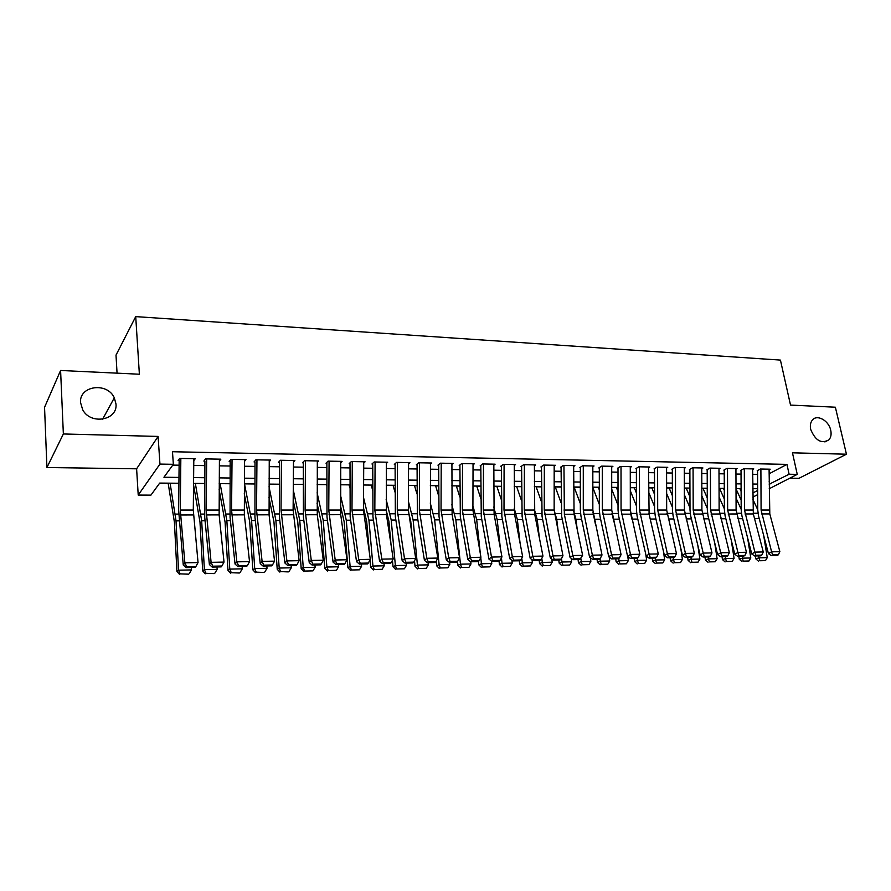 <?xml version="1.0" encoding="UTF-8"?>
<svg xmlns="http://www.w3.org/2000/svg" width="891" height="891" viewBox="0 0 891 891"><rect width="100%" height="100%" fill="white"/><g stroke="black" fill="none" stroke-linecap="round" stroke-linejoin="round"><path stroke-width="1.34" d="M115.986 403.957C117.89 420.285 90.715 425.297 82.696 409.771L80.569 402.654C78.943 385.614 107.288 381.816 114.304 397.809L115.986 403.957M830.713 430.208C831.559 434.184 830.991 437.381 828.986 439.775C821.502 444.119 815.41 440.689 810.721 429.473C809.919 425.642 810.442 422.534 812.291 420.173C816.891 413.947 828.786 420.474 830.713 430.208M178.913 483.256L159.701 483.078L150.935 495.118L138.216 495.062L159.946 464.088L173.355 464.3L163.933 477.253L178.98 477.42M136.613 468.811L158.097 436.423L63.361 433.973L60.588 370.478L44.55 407.321L46.922 467.519L136.613 468.811L138.216 495.062M117.055 373.162L116.008 355.119L135.722 316.617L780.427 360.098L790.529 405.082L835.368 407.209L846.45 454.21L792.455 452.817L797.256 474.368L769.189 488.747M789.794 478.189L798.949 478.322L846.45 454.21M159.534 483.29L168.187 483.368M349.116 485.072L349.885 485.072M371.291 485.272L372.627 485.294M393.087 485.484L394.991 485.495M414.527 485.684L416.977 485.706M435.621 485.885L438.595 485.907M456.381 486.074L459.845 486.107M476.796 486.263L480.761 486.308M496.888 486.453L501.321 486.497M516.669 486.642L521.558 486.686M536.137 486.82L541.472 486.876M555.305 486.998L561.063 487.054M574.172 487.177L579.952 487.232M592.838 487.355L598.34 487.41M611.716 487.533L616.438 487.577M630.293 487.7L634.281 487.745M648.592 487.878L651.844 487.912M666.613 488.045L669.163 488.068M684.366 488.212L686.215 488.223M701.841 488.379L703.032 488.391M63.361 433.973L46.922 467.519M193.792 460.636L195.263 458.709L179.681 458.42L178.089 460.602M219.398 460.97L220.857 459.177L205.554 458.898L203.861 461.059M244.546 461.304L245.983 459.633L230.958 459.355L229.176 461.505M269.238 461.649L270.652 460.079L255.906 459.812L254.046 461.939M293.484 462.006L294.888 460.524L280.398 460.257L278.46 462.362M317.319 462.351L318.7 460.959L304.466 460.703L302.45 462.785M340.73 462.707L342.099 461.382L328.111 461.137L326.017 463.186M363.728 463.053L365.087 461.805L351.344 461.56L349.183 463.598M386.338 463.409L387.685 462.217L374.175 461.972L371.948 463.999M408.568 463.754L409.905 462.629L396.618 462.384L394.323 464.389M430.42 464.111L431.745 463.019L418.681 462.785L416.32 464.768M451.915 464.456L453.218 463.42L440.377 463.175L437.949 465.147M473.043 464.801L474.335 463.799L461.705 463.565L459.221 465.514M493.826 465.135L495.106 464.178L482.688 463.955L480.149 465.882M514.274 465.47L515.544 464.556L503.326 464.334L500.731 466.249M534.388 465.804L535.647 464.924L523.618 464.701L520.979 466.594M554.18 466.138L555.427 465.28L543.599 465.069L540.904 466.951M573.659 466.461L574.895 465.637L563.246 465.425L560.506 467.285M592.827 466.784L594.052 465.982L582.591 465.781L579.796 467.63M611.694 467.107L612.908 466.327L601.625 466.127L598.797 467.953M630.271 467.419L631.474 466.672L620.37 466.461L617.485 468.287M648.559 467.73L649.751 467.007L638.825 466.806L635.896 468.61M666.568 468.031L667.749 467.33L656.99 467.129L654.027 468.922M684.31 468.343L685.48 467.652L674.877 467.463L671.881 469.234M701.774 468.633L702.932 467.975L692.496 467.786L689.456 469.546M718.981 468.933L720.14 468.287L709.849 468.098L706.775 469.847M735.933 469.223L737.08 468.599L726.945 468.41L723.837 470.136M752.639 469.512L753.775 468.9L743.785 468.722L740.644 470.437M769.111 473.778L786.942 464.378L172.475 451.737L173.355 464.3M172.765 465.102L179.102 465.202M193.748 465.436L204.852 465.614M219.353 465.848L230.134 466.015M244.502 466.238L254.96 466.405M269.193 466.639L279.351 466.795M293.451 467.018L303.308 467.174M317.274 467.396L326.852 467.552M340.696 467.764L349.985 467.92M363.706 468.131L372.716 468.276M386.315 468.488L395.069 468.633M408.546 468.844L417.044 468.978M430.409 469.189L438.65 469.323M451.893 469.535L459.901 469.657M473.032 469.869L480.806 469.991M493.814 470.192L501.355 470.314M514.263 470.515L521.58 470.637M534.377 470.838L541.483 470.949M554.18 471.15L561.074 471.261M573.659 471.462L580.342 471.562M592.827 471.762L599.32 471.862M611.705 472.063L617.998 472.163M630.282 472.353L636.386 472.453M648.57 472.642L654.495 472.742M666.579 472.932L672.326 473.021M684.321 473.21L689.89 473.299M701.796 473.489L707.198 473.578M719.004 473.767L724.238 473.845M735.955 474.034L741.034 474.112M752.661 474.29L757.584 474.368M769.1 469.802L770.214 469.201L760.379 469.022L757.205 470.726M158.097 436.423L159.946 464.088M786.942 464.378L789.114 474.235L797.256 474.368M60.588 370.478L139.375 374.22L135.722 316.617M757.651 488.725L752.728 488.68M741.1 488.569L736.011 488.524M724.294 488.413L719.059 488.357M707.242 488.246L701.841 488.201M689.935 488.09L684.366 488.034M672.371 487.923L666.613 487.867M654.529 487.756L648.592 487.7M636.408 487.577L630.293 487.522M618.009 487.41L611.716 487.344M599.331 487.232L592.838 487.165M580.342 487.054L573.648 486.987M561.063 486.865L554.169 486.798M541.472 486.686L534.366 486.62M521.558 486.497L514.241 486.43M501.321 486.308L493.781 486.23M480.761 486.107L472.987 486.029M459.845 485.907L451.837 485.84M438.595 485.706L430.342 485.628M416.977 485.506L408.468 485.428M394.991 485.294L386.226 485.216M372.627 485.083L363.606 485.005M349.885 484.871L340.585 484.782M326.741 484.648L317.163 484.559M303.185 484.426L293.317 484.336M279.217 484.203L269.049 484.103M254.815 483.969L244.346 483.869M229.967 483.735L219.186 483.635M204.674 483.501L193.559 483.39M752.75 493.024L757.662 490.484M757.673 494.639L752.761 497.156M769.167 484.214L789.114 474.235M193.625 477.587L204.73 477.721M219.242 477.888L230.023 478.01M244.39 478.177L254.859 478.3M269.093 478.456L279.262 478.578M293.362 478.734L303.23 478.857M317.196 479.013L326.774 479.124M340.618 479.28L349.918 479.391M363.639 479.547L372.661 479.648M386.26 479.804L395.014 479.915M408.501 480.06L416.999 480.16M430.364 480.316L438.606 480.416M451.86 480.561L459.867 480.661M472.998 480.806L480.772 480.895M493.792 481.051L501.332 481.129M514.241 481.285L521.569 481.363M534.366 481.519L541.472 481.597M554.169 481.741L561.063 481.819M573.648 481.964L580.342 482.042M592.827 482.187L599.32 482.265M611.705 482.41L618.009 482.476M630.293 482.621L636.408 482.688M648.592 482.833L654.517 482.9M666.602 483.033L672.36 483.1M684.344 483.245L689.924 483.312M701.818 483.445L707.231 483.501M719.037 483.646L724.283 483.702M735.999 483.835L741.078 483.891M752.706 484.025L757.628 484.091M769.156 481.329L769.779 484.225M769.089 469.178L769.802 513.918L779.859 551.652L771.595 551.807L772.575 554.904L771.305 555.628L777.086 555.505L778.355 554.792L772.575 554.904M760.892 469.034L761.092 510.02L771.595 551.807L768.443 553.623L758.508 515.844L757.751 509.997L757.562 470.726M768.443 553.623L771.305 555.628M778.355 554.792L779.859 551.652M736.022 488.881L741.145 500.074M755.368 555.951L755.824 558.857L759.054 557.811L758.753 555.884M741.112 491.353L739.82 488.558M757.751 509.797L752.772 499.083M759.745 560.751L765.48 560.617L759.745 560.751L759.054 557.811L767.262 557.632L763.71 535.614M767.262 557.632L765.48 560.617M758.453 561.163L755.824 558.857M752.639 468.878L753.329 513.951L763.275 551.963L754.889 552.119L755.88 555.238L754.621 555.973L760.491 555.85L761.749 555.126L755.88 555.238M744.319 468.733L744.497 510.031L754.889 552.119L751.759 553.946L741.936 515.889L741.189 509.997L741.022 470.437M751.759 553.946L754.621 555.973M761.749 555.126L763.275 551.963M735.933 468.577L736.1 510.031L746.435 552.275L737.915 552.442L738.929 555.583L737.692 556.318L743.651 556.196L744.887 555.461L738.929 555.583M727.49 468.421L727.646 510.031L737.915 552.442L734.819 554.28L725.118 515.934L724.383 509.997L724.227 470.147M734.819 554.28L737.692 556.318M744.887 555.461L746.435 552.275M718.981 468.265L719.137 510.031L729.339 552.598L720.696 552.765L721.732 555.928L720.496 556.663L726.544 556.541L727.78 555.806L721.732 555.928M710.405 468.109L710.55 510.031L720.696 552.765L717.634 554.614L708.044 515.978L707.32 509.997L707.187 469.847M717.634 554.614L720.496 556.663M727.78 555.806L729.339 552.598M701.774 467.953L701.908 510.031L711.976 552.921L703.199 553.088L704.258 556.285L703.044 557.02L709.18 556.897L710.405 556.162L704.258 556.285M693.075 467.797L693.198 510.031L703.199 553.088L700.17 554.948L690.714 516.023L690.002 509.997L689.879 469.546M700.17 554.948L703.044 557.02M710.405 556.162L711.976 552.921M719.516 488.368L724.338 499.071M738.806 556.296L739.263 559.214L742.459 558.156L742.158 556.218M724.305 490.284L723.447 488.402M741.189 509.351L736.055 498.102M743.172 561.118L748.997 560.996L743.172 561.118L742.459 558.156L750.79 557.989L747.594 537.841M750.79 557.989L748.997 560.996M741.891 561.542L739.263 559.214M702.954 488.212L707.276 498.013M722.011 556.63L722.456 559.581L725.619 558.523L725.319 556.563M707.254 489.159L706.841 488.246M724.372 508.872L719.082 497.055M726.354 561.508L732.268 561.375L726.354 561.508L725.619 558.523L734.073 558.345L731.255 540.202M734.073 558.345L732.268 561.375M725.085 561.92L722.456 559.581M686.137 488.045L689.968 496.877M704.959 556.986L705.405 559.949L708.534 558.88L708.234 556.92M707.309 508.36L701.863 495.953M709.292 561.887L715.295 561.753L709.292 561.887L708.534 558.88L717.11 558.702L714.682 542.73M717.11 558.702L715.295 561.753M708.033 562.31L705.405 559.949M669.085 487.889L672.382 495.674M687.652 557.343L688.086 560.328L691.182 559.258L690.893 557.276M689.99 507.814L684.377 494.772M691.962 562.288L698.054 562.143L691.962 562.288L691.182 559.258L699.892 559.069L697.853 545.415M699.892 559.069L698.054 562.143M690.725 562.711L688.086 560.328M684.31 467.63L684.422 510.031L694.356 553.255L685.446 553.422L686.527 556.641L685.324 557.387L691.561 557.254L692.764 556.519L686.527 556.641M675.467 467.474L675.578 510.031L685.446 553.422L682.45 555.305L673.128 516.067L672.415 509.997L672.326 469.245M682.45 555.305L685.324 557.387M692.764 556.519L694.356 553.255M651.778 487.722L654.54 494.382M670.077 557.699L670.511 560.706L673.563 559.626L673.273 557.632M672.415 507.235L666.624 493.514M674.376 562.678L680.557 562.544L674.376 562.678L673.563 559.626L682.406 559.448L680.78 548.288M682.406 559.448L680.557 562.544M673.15 563.112L670.511 560.706M666.568 467.307L666.668 510.031L676.458 553.589L667.404 553.768L668.506 557.009L667.326 557.755L673.652 557.621L674.843 556.875L668.506 557.009M657.603 467.14L657.692 510.031L667.404 553.768L664.452 555.65L655.264 516.112L654.573 509.997L654.484 468.933M664.452 555.65L667.326 557.755M674.843 556.875L676.458 553.589M634.203 487.555L636.419 493.001M652.234 558.067L652.658 561.096L655.676 560.016L655.397 558M654.562 506.611L648.603 492.177M656.511 563.09L662.793 562.945L656.511 563.09L655.676 560.016L664.653 559.826L663.45 551.351M664.653 559.826L662.793 562.945M655.297 563.513L652.658 561.096M648.559 466.984L649.093 514.14L658.282 553.935L649.082 554.102L650.207 557.376L649.038 558.134L655.475 558L656.645 557.243L650.207 557.376M639.448 466.817L639.515 510.031L649.082 554.102L646.164 556.006L637.121 516.167L636.441 509.997L636.386 468.61M646.164 556.006L649.038 558.134M656.645 557.243L658.282 553.935M616.372 487.388L618.02 491.531M634.125 558.434L634.537 561.497L637.51 560.406L637.221 558.234M631.786 518.64L631.006 515.165M636.441 505.943L630.305 490.741M638.368 563.502L644.75 563.357L638.368 563.502L637.51 560.406L646.632 560.205L645.852 554.625M646.632 560.205L644.75 563.357M637.176 563.936L634.537 561.497M630.271 466.65L630.327 510.031L639.816 554.28L630.472 554.458L631.63 557.744L630.472 558.512L637.009 558.379L638.168 557.61L631.63 557.744M621.016 466.483L621.06 510.031L630.472 554.458L627.598 556.374L618.699 516.212L618.031 510.008L617.998 468.287M627.598 556.374L630.472 558.512M638.168 557.61L639.816 554.28M598.262 487.221L599.331 489.961M615.726 558.813L616.138 561.898L619.067 560.795L618.755 558.423M613.888 521.981L611.994 513.227M618.031 505.219L611.716 489.215M619.958 563.914L626.429 563.769L619.958 563.914L619.067 560.795L628.322 560.595L627.776 556.496M628.322 560.595L626.429 563.769M618.777 564.348L616.138 561.898M611.694 466.305L611.727 510.031L621.06 554.636L611.571 554.815L612.752 558.122L611.605 558.891L618.243 558.757L619.39 557.989L612.752 558.122M602.294 466.138L602.327 510.031L611.571 554.815L608.742 556.741L599.988 516.268L599.342 510.008L599.32 467.964M608.742 556.741L611.605 558.891M619.39 557.989L621.06 554.636M579.885 487.043L580.342 488.268M597.037 559.192L597.438 562.299L600.334 561.196L599.988 558.601M595.689 525.534L592.938 512.102M599.331 504.451L592.838 487.566M601.247 564.337L607.829 564.192L601.247 564.337L600.334 561.196L609.734 560.996L609.221 557.109M609.734 560.996L607.829 564.192M600.088 564.783L597.438 562.299M592.827 465.96L592.838 510.031L602.004 554.993L592.359 555.171L593.562 558.512L592.448 559.292L599.186 559.147L600.311 558.379L593.562 558.512M583.282 465.793L583.282 510.031L592.359 555.171L589.575 557.12L580.988 516.312L580.342 510.008L580.342 467.63M589.575 557.12L592.448 559.292M600.311 558.379L602.004 554.993M578.059 559.581L578.448 562.711L581.3 561.597L580.932 558.746L574.071 558.902L572.969 559.682L579.818 559.548L582.636 555.349L574.071 514.274L564.359 514.285L572.835 555.538L582.636 555.349M577.223 529.365L575.954 519.33L573.67 511.1M580.342 503.615L574.094 486.987M582.235 564.771L588.929 564.616L582.235 564.771L581.3 561.597L590.856 561.397L590.377 557.733M590.856 561.397L588.929 564.616M581.099 565.217L578.448 562.711M573.659 465.614L574.071 514.274M574.071 558.902L572.835 555.538L570.095 557.499L561.675 516.368L561.074 467.296M563.958 465.436L564.359 514.285M570.095 557.499L572.969 559.682M558.78 559.982L559.158 563.134L561.954 562.009L561.53 558.557M558.468 533.531L556.73 519.408L554.146 510.153M561.052 502.724L555.227 486.809M562.934 565.206L569.728 565.05L562.934 565.206L561.954 562.009L571.666 561.809L571.242 558.367M571.666 561.809L569.728 565.05M561.809 565.651L559.158 563.134M554.18 465.258L554.146 510.031L562.956 555.728L552.999 555.906L554.258 559.303L553.177 560.094L560.138 559.949L561.23 559.169L554.258 559.303M544.323 465.08L544.278 510.031L552.999 555.906L550.304 557.889L542.062 516.412L541.494 466.951M550.304 557.889L553.177 560.094M561.23 559.169L562.956 555.728M539.189 560.383L539.567 563.558L542.307 562.433L541.817 558.345M539.411 538.064L537.195 519.475L534.333 509.207M541.45 501.756L536.07 486.631M543.31 565.651L550.215 565.495L543.31 565.651L542.307 562.433L552.175 562.221L551.785 559.025M552.175 562.221L550.215 565.495M542.218 566.097L539.567 563.558M534.388 464.902L534.734 514.341L542.964 556.095L532.829 556.285L534.11 559.715L533.052 560.506L540.135 560.361L541.205 559.57L534.11 559.715M524.376 464.712L524.309 510.031L532.829 556.285L530.19 558.278L522.115 516.468L521.591 466.606M530.19 558.278L533.052 560.506M541.205 559.57L542.964 556.095M519.275 560.784L519.642 563.992L522.338 562.856L521.792 558.111M520.054 542.987L517.348 519.553L514.196 508.171M521.536 500.709L516.602 486.453M523.373 566.108L530.39 565.941L523.373 566.108L522.338 562.856L532.361 562.644L532.016 559.704M532.361 562.644L530.39 565.941M522.293 566.553L519.642 563.992M514.274 464.534L514.586 514.374L522.627 556.485L512.336 556.675L513.639 560.127L512.603 560.918L519.798 560.773L520.845 559.982L513.639 560.127M504.094 464.345L504.005 510.031L512.336 556.675L509.741 558.679L501.856 516.524L501.366 466.26M509.741 558.679L512.603 560.918M520.845 559.982L522.627 556.485M499.049 561.196L499.405 564.437L502.045 563.29L501.444 557.866M500.386 548.366L497.178 519.631L493.725 507.046M501.299 499.561L496.822 486.263M503.114 566.565L510.242 566.398L503.114 566.565L502.045 563.29L512.236 563.079L511.935 560.394M512.236 563.079L510.242 566.398M502.056 567.021L499.405 564.437M493.826 464.155L494.104 514.408L501.956 556.864L491.487 557.064L492.823 560.55L491.81 561.352L499.127 561.196L500.152 560.394L492.823 560.55M483.479 463.966L483.356 510.031L491.487 557.064L488.947 559.08L481.263 516.58L480.817 465.893M488.947 559.08L491.81 561.352M500.152 560.394L501.956 556.864M478.456 561.352L478.835 564.883L481.418 563.736L480.761 557.61M480.394 554.247L476.685 519.709L472.921 505.81M480.728 498.325L476.73 486.074M482.521 567.032L489.76 566.865L482.521 567.032L481.418 563.736L491.776 563.513L491.509 561.118M491.776 563.513L489.76 566.865M481.485 567.489L478.835 564.883M473.043 463.777L472.909 510.031L480.94 557.265L470.292 557.465L471.662 560.974L470.66 561.787L478.099 561.631L479.113 560.818L471.662 560.974M462.529 463.587L462.373 510.031L470.292 557.465L467.808 559.492L460.324 516.635L459.912 465.525M467.808 559.492L470.66 561.787M479.113 560.818L480.94 557.265M452.561 517.07L453.497 522.516M457.517 561.419L457.918 565.34L460.447 564.181L455.847 519.798L451.77 504.462M459.812 496.978L456.315 485.873M461.583 567.5L468.944 567.333L461.583 567.5L460.447 564.181L470.971 563.958L470.749 561.775M470.971 563.958L468.944 567.333M460.569 567.968L457.918 565.34M451.915 463.387L452.116 514.486L459.556 557.666L448.73 557.866L450.133 561.408L449.164 562.221L456.727 562.065L457.707 561.252L450.133 561.408M441.212 463.197L441.045 510.042L448.73 557.866L446.313 559.916L439.029 516.691L438.673 465.158M446.313 559.916L449.164 562.221M457.707 561.252L459.556 557.666M430.487 513.873L433.026 529.187M436.2 561.207L436.657 565.807L439.118 564.638L434.663 519.876L430.264 502.97M438.55 495.496L435.565 485.684M440.288 567.99L447.783 567.812L440.288 567.99L439.118 564.638L449.821 564.404L449.599 562.21M449.821 564.404L447.783 567.812M439.296 568.447L436.657 565.807M430.431 462.997L430.587 514.519L437.815 558.067L426.811 558.278L428.237 561.853L427.29 562.667L434.986 562.511L435.944 561.698L428.237 561.853M419.55 462.797L419.349 510.042L426.811 558.278L424.439 560.339L417.378 516.747L417.066 464.779M424.439 560.339L427.29 562.667M435.944 561.698L437.815 558.067M408.39 511.568L410.751 521.302L412.21 536.571M414.504 560.784L415.028 566.275L417.434 565.094L413.123 519.954L408.401 501.332M416.943 493.87L414.471 485.484M418.636 568.48L426.254 568.302L418.636 568.48L417.434 565.094L428.326 564.861L428.103 562.655M428.326 564.861L426.254 568.302M417.679 568.937L415.028 566.275M408.579 462.596L408.356 510.042L415.696 558.49L404.503 558.702L405.962 562.299L405.037 563.123L412.867 562.967L413.803 562.143L405.962 562.299M397.509 462.396L397.275 510.042L404.503 558.702L402.197 560.784L395.359 516.802L395.092 464.4M402.197 560.784L405.037 563.123M413.803 562.143L415.696 558.49M386.104 509.697L388.91 521.391L391.038 544.791M392.452 560.339L393.042 566.754L395.381 565.562L391.216 520.043L386.159 499.517M394.958 492.088L393.031 485.283M396.618 568.97L404.369 568.803L396.618 568.97L395.381 565.562L406.452 565.328L406.24 563.101M406.452 565.328L404.369 568.803M395.682 569.449L393.042 566.754M386.349 462.195L386.427 514.608L393.198 558.913L381.805 559.125L383.297 562.756L382.395 563.591L390.369 563.424L391.272 562.589L383.297 562.756M375.089 461.995L374.833 510.042L381.805 559.125L379.566 561.219L372.961 516.858L372.75 464.011M379.566 561.219L382.395 563.591M391.272 562.589L393.198 558.913M363.472 507.759L366.702 521.491L369.52 553.979M370.032 559.86L370.667 567.244L372.939 566.041L368.941 520.132L363.528 497.512M372.605 490.117L371.235 485.072M374.22 569.483L382.105 569.304L374.22 569.483L372.939 566.041L384.21 565.807L384.01 563.558M384.21 565.807L382.105 569.304M373.318 569.95L370.667 567.244M363.74 461.783L363.461 510.042L370.3 559.336L358.705 559.559L360.231 563.223L359.363 564.059L367.471 563.892L368.351 563.056L360.231 563.223M352.29 461.571L351.99 510.042L358.705 559.559L356.534 561.675L350.174 516.925L350.007 463.61M356.534 561.675L359.363 564.059M368.351 563.056L370.3 559.336M340.451 505.587L344.115 521.591L347.913 567.734L350.118 566.531L346.276 520.221L340.518 495.262M349.862 487.923L349.06 484.86M351.433 569.995L359.463 569.817L351.433 569.995L350.118 566.531L361.579 566.286L361.39 564.025M361.579 566.286L359.463 569.817M350.553 570.474L347.913 567.734M340.73 461.36L340.718 514.686L347 559.771L335.194 559.994L336.765 563.691L335.918 564.538L344.171 564.371L345.029 563.524L336.765 563.691M329.08 461.148L328.757 510.042L335.194 559.994L333.1 562.132L326.997 516.98L326.874 463.209M333.1 562.132L335.918 564.538M345.029 563.524L347 559.771M317.029 503.148L321.128 521.692L324.77 568.235L326.886 567.032L323.221 520.311L317.107 492.756M326.73 485.495L326.518 484.648M328.256 570.518L336.419 570.34L328.256 570.518L326.886 567.032L338.558 566.776L338.368 564.493M338.558 566.776L336.419 570.34M327.398 571.008L324.77 568.235M317.319 460.937L317.263 514.731L323.288 560.216L311.271 560.45L312.864 564.17L312.05 565.028L320.459 564.861L321.283 564.003L312.864 564.17M305.468 460.714L305.101 510.042L311.271 560.45L309.244 562.6L303.408 517.047L303.341 462.797M309.244 562.6L312.05 565.028M321.283 564.003L323.288 560.216M293.195 500.397L297.75 521.792L301.203 568.748L303.252 567.534L299.766 520.4L293.273 489.927M304.655 571.053L312.964 570.875L304.655 571.053L303.252 567.534L315.124 567.277L314.946 564.972M315.124 567.277L312.964 570.875M303.842 571.543L301.203 568.748M293.495 460.502L293.117 510.042L299.142 560.673L286.902 560.907L288.539 564.66L287.76 565.529L296.313 565.351L297.104 564.493L288.539 564.66M281.422 460.279L281.033 510.042L286.902 560.907L284.953 563.067L279.395 517.103L279.384 462.373M284.953 563.067L287.76 565.529M297.104 564.493L299.142 560.673M268.937 497.278L273.96 521.903L277.224 569.271L279.195 568.046L275.898 520.489L269.026 486.731M280.643 571.599L288.294 571.899L280.643 571.599L279.195 568.046L291.279 567.79L291.112 565.462M291.279 567.79L289.096 571.409M279.852 572.089L277.224 569.271M269.249 460.057L269.082 514.809L274.551 561.141L262.099 561.375L263.769 565.161L263.023 566.03L271.733 565.852L272.49 564.994L263.769 565.161M256.953 459.834L256.53 510.042L262.099 561.375L260.228 563.558L254.949 517.17L255.004 461.95M260.228 563.558L263.023 566.03M272.49 564.994L274.551 561.141M244.257 493.714L249.736 522.003L252.821 569.806L254.703 568.569L251.596 520.589L244.513 483.88M256.207 572.156L264.037 572.445L256.207 572.156L254.703 568.569L267.01 568.302L266.854 565.952M267.01 568.302L264.805 571.966M255.45 572.646L252.821 569.806M244.557 459.611L244.346 514.853L249.525 561.608L236.828 561.842L238.543 565.674L237.83 566.553L246.696 566.364L247.431 565.495L238.543 565.674M232.039 459.377L231.571 510.042L236.828 561.842L235.046 564.048L230.056 517.237L230.179 461.516M235.046 564.048L237.83 566.553M247.431 565.495L249.525 561.608M219.13 489.605L225.089 522.115L227.973 570.351L229.778 569.104L226.86 520.678L220.144 483.646M231.315 572.724L239.345 573.013L231.315 572.724L229.778 569.104L242.296 568.837L242.152 566.464M242.296 568.837L240.08 572.523M230.591 573.214L227.973 570.351M219.42 459.143L219.141 514.898L224.02 562.087L211.089 562.332L212.849 566.197L212.169 567.077L221.202 566.888L221.904 566.008L212.849 566.197M206.679 458.921L206.166 510.042L211.089 562.332L209.396 564.549L204.718 517.303L204.897 461.081M209.396 564.549L212.169 567.077M221.904 566.008L224.02 562.087M193.547 484.849L199.996 522.226L202.669 570.897L204.384 569.639L201.678 520.778L195.352 483.412M205.977 573.292L214.196 573.592L205.977 573.292L204.384 569.639L217.137 569.371L217.003 566.977M217.137 569.371L214.898 573.091M205.286 573.793L202.669 570.897M193.815 458.676L193.291 510.042L198.047 562.577L184.871 562.822L186.676 566.721L186.03 567.612L195.229 567.422L195.886 566.531L186.676 566.721M180.84 458.442L180.283 510.042L184.871 562.822L183.268 565.061L178.623 510.02L179.158 460.625M183.268 565.061L186.03 567.612M195.886 566.531L198.047 562.577M168.154 483.156L174.436 522.338L176.908 571.454L178.523 570.195L176.028 520.879L170.103 483.167M180.16 573.882L188.58 574.172L180.16 573.882L178.523 570.195L191.509 569.917L191.387 567.5M191.509 569.917L189.248 573.67M179.514 574.383L176.908 571.454M769.301 510.02L761.092 510.02M769.802 513.918L761.593 513.94M754.554 518.64L759.232 518.618M753.162 513.249L757.985 513.249M752.828 510.02L744.497 510.031M753.329 513.951L744.999 513.962M736.1 510.031L727.646 510.031M736.601 513.984L728.147 513.996M719.137 510.031L710.55 510.031M719.627 514.007L711.04 514.029M701.908 510.031L693.198 510.031M702.398 514.04L693.677 514.051M737.815 518.707L742.66 518.685M736.434 513.272L741.423 513.272M720.819 518.774L725.831 518.751M719.46 513.305L724.606 513.294M703.578 518.84L708.746 518.818M702.231 513.327L707.543 513.316M686.059 518.907L691.405 518.885M684.745 513.35L690.224 513.35M684.422 510.031L675.578 510.031M684.901 514.074L676.046 514.085M668.283 518.974L673.808 518.952M666.98 513.383L672.638 513.372M666.668 510.031L657.692 510.031M667.136 514.107L658.148 514.118M650.23 519.041L655.932 519.019M648.949 513.405L654.785 513.394M648.637 510.031L639.515 510.031M649.093 514.14L639.972 514.152M631.897 519.108L637.789 519.085M630.628 513.428L636.653 513.428M630.327 510.031L621.06 510.031M630.783 514.163L621.517 514.185M613.509 519.186L619.356 519.163M612.072 513.461L618.243 513.45M611.727 510.031L602.327 510.031M612.173 514.196L602.762 514.218M594.876 519.253L600.634 519.23M593.473 513.483L599.532 513.483M592.838 510.031L583.282 510.031M593.272 514.23L583.716 514.252M575.954 519.33L581.611 519.308M574.572 513.517L580.542 513.506M573.648 510.031L563.936 510.031M556.73 519.408L562.299 519.386M555.371 513.539L561.241 513.539M554.146 510.031L544.278 510.031M554.57 514.307L544.691 514.319M537.195 519.475L542.664 519.453M535.87 513.572L541.628 513.561M534.333 510.031L524.309 510.031M534.734 514.341L524.71 514.352M517.348 519.553L522.716 519.531M516.045 513.606L521.703 513.595M514.196 510.031L504.005 510.031M514.586 514.374L504.395 514.397M497.178 519.631L502.435 519.609M495.908 513.628L501.444 513.617M493.725 510.031L483.356 510.031M494.104 514.408L483.746 514.43M476.685 519.709L481.819 519.698M475.438 513.662L480.862 513.65M472.909 510.031L462.373 510.031M473.288 514.452L462.752 514.463M455.847 519.798L460.87 519.776M454.633 513.695L459.934 513.684M451.759 510.031L441.045 510.042M452.116 514.486L441.401 514.508M434.663 519.876L439.564 519.854M433.483 513.717L438.65 513.717M430.242 510.042L419.349 510.042M430.587 514.519L419.694 514.541M413.123 519.954L417.901 519.943M411.987 513.751L417.01 513.751M408.356 510.042L397.275 510.042M408.702 514.564L397.609 514.586M391.216 520.043L395.86 520.021M390.113 513.784L395.014 513.784M386.104 510.042L374.833 510.042M386.427 514.608L375.144 514.619M368.941 520.132L373.452 520.11M367.872 513.817L372.627 513.817M363.461 510.042L351.99 510.042M363.773 514.642L352.301 514.664M346.276 520.221L350.642 520.199M345.251 513.851L349.851 513.851M340.429 510.042L328.757 510.042M340.718 514.686L329.046 514.708M323.221 520.311L327.442 520.288M322.241 513.884L326.685 513.884M316.984 510.042L305.101 510.042M317.263 514.731L305.379 514.753M299.766 520.4L303.831 520.377M298.819 513.918L303.107 513.918M293.117 510.042L281.033 510.042M293.384 514.764L281.289 514.786M275.898 520.489L279.796 520.478M274.996 513.951L279.106 513.951M268.837 510.042L256.53 510.042M269.082 514.809L256.764 514.831M251.596 520.589L255.338 520.567M250.739 513.996L254.681 513.984M244.112 510.042L231.571 510.042M244.346 514.853L231.805 514.875M226.86 520.678L230.424 520.667M226.058 514.029L229.811 514.018M218.93 510.042L206.166 510.042M219.141 514.898L206.378 514.92M201.678 520.778L205.064 520.767M200.921 514.062L204.484 514.062M193.291 510.042L180.283 510.042M193.492 514.942L180.483 514.976M176.028 520.879L179.236 520.867M175.327 514.107L178.69 514.096M828.986 439.775L824.899 441.947M114.304 397.809L102.61 419.238"/></g></svg>
